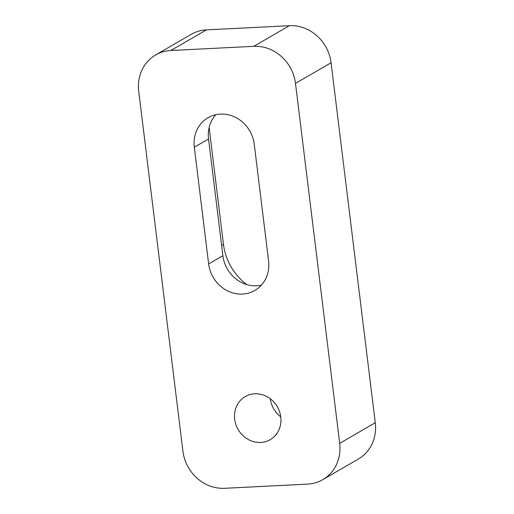 <?xml version="1.0" encoding="UTF-8"?>
<svg xmlns="http://www.w3.org/2000/svg" width="514" height="514" viewBox="0 0 514 514"><rect width="100%" height="100%" fill="white"/><g stroke="black" fill="none" stroke-linecap="round" stroke-linejoin="round"><path stroke-width="0.77" d="M182.926 451.241A39.822 36.269 -120.1 0 0 224.592 488.3L307.584 484.124A39.822 36.269 -120.1 0 0 322.779 479.658A39.822 36.269 -120.1 0 0 339.69 443.351L295.492 83.384A39.822 36.269 -120.1 0 0 253.826 46.331L170.834 50.507A39.822 36.269 -120.1 0 0 155.639 54.972A39.822 36.269 -120.1 0 0 138.729 91.28L182.926 451.241M322.779 479.658L358.361 459.028A39.822 36.269 -120.1 0 0 375.271 422.72L331.074 62.759A39.822 36.269 -120.1 0 0 289.408 25.7L253.826 46.331M254.738 393.788A24.89 22.667 -120.1 0 0 245.242 396.577A24.89 22.667 -120.1 0 0 238.117 429.479A24.89 22.667 -120.1 0 0 270.21 439.643A24.89 22.667 -120.1 0 0 280.779 416.95A24.89 22.667 -120.1 0 0 254.738 393.788M194.311 147.216A32.356 29.465 -120.1 0 1 208.048 117.712A32.356 29.465 -120.1 0 1 254.25 144.196L268.584 260.939A32.356 29.465 -120.1 0 1 254.841 290.442A32.356 29.465 -120.1 0 1 208.645 263.958L194.311 147.216L208.543 138.96L222.877 255.709A32.356 29.465 -120.1 0 0 261.311 285.206M215.809 114.699A32.356 29.465 -120.1 0 0 208.543 138.96M270.268 398.736A24.89 22.667 -120.1 0 0 280.766 416.854M289.408 25.7L206.416 29.876A39.822 36.269 -120.1 0 0 191.221 34.342L155.639 54.972M209.134 127.562A54.76 49.864 -120.1 0 0 209.14 127.633L223.474 244.375A54.76 49.864 -120.1 0 0 246.829 284.608M331.074 62.759L295.492 83.384M375.271 422.72L339.69 443.351M206.416 29.876L170.834 50.507M208.645 263.958L222.877 255.709M221.618 245.454L223.474 244.375"/></g></svg>

